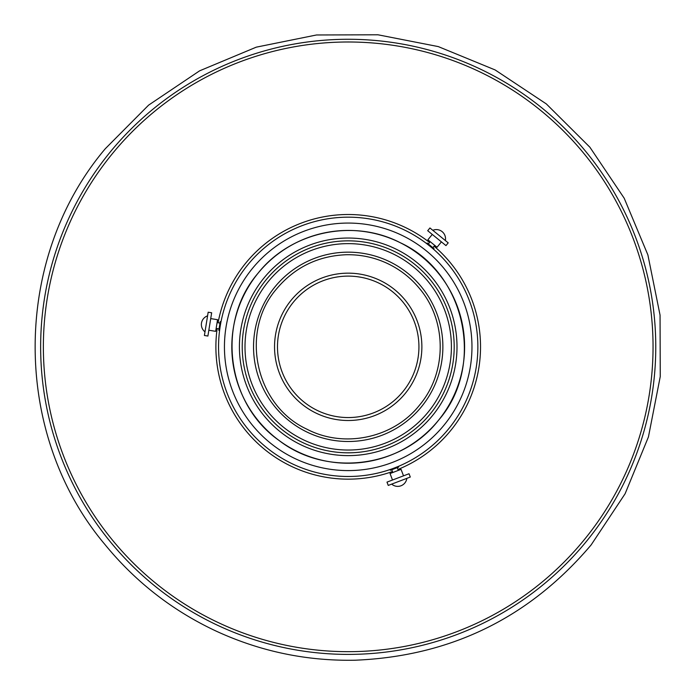 <?xml version="1.0" encoding="UTF-8"?>
<svg xmlns="http://www.w3.org/2000/svg" width="695" height="695" viewBox="0 0 695 695"><rect width="100%" height="100%" fill="white"/><g stroke="black" fill="none" stroke-linecap="round" stroke-linejoin="round"><path stroke-width="1.04" d="M418.929 346.831A70.725 70.725 0 0 1 348.204 417.556A70.725 70.725 0 0 1 277.487 346.831A70.725 70.725 0 0 1 348.204 276.115A70.725 70.725 0 0 1 418.929 346.831M274.542 346.831A73.67 73.67 0 0 1 348.204 273.161A73.67 73.67 0 0 1 421.874 346.831A73.67 73.67 0 0 1 348.204 420.501A73.67 73.67 0 0 1 274.542 346.831M109.862 152.448A307.564 307.564 0 0 0 153.821 585.181A307.564 307.564 0 0 0 586.554 541.223A307.564 307.564 0 0 0 542.595 108.489A307.564 307.564 0 0 0 109.862 152.448M247.733 264.891A129.652 129.652 0 0 0 266.263 447.311A129.652 129.652 0 0 0 448.683 428.78A129.652 129.652 0 0 0 430.153 246.351A129.652 129.652 0 0 0 247.733 264.891M220.063 327.076L219.585 330.481L218.812 330.351L220.228 321.629L220.984 321.837M220.497 324.435L220.332 325.408M395.168 467.683L398.357 466.397L398.635 467.136L390.373 470.272L390.095 469.533L391.945 468.89M392.666 468.63L393.587 468.282M398.357 466.397L393.509 468.317M393.396 468.361L392.736 468.604M391.902 468.908L391.32 469.108M429.388 245.735L426.678 243.624L427.173 243.015L434.028 248.602L433.532 249.21L432.968 248.723M432.082 247.959L430.7 246.803M426.678 243.624L430.031 246.256M438.406 420.397A116.395 116.395 0 0 0 421.769 256.629A116.395 116.395 0 0 0 258.01 273.265A116.395 116.395 0 0 0 274.647 437.033A116.395 116.395 0 0 0 438.406 420.397C485.709 366.308 465.633 272.692 400.32 242.755C353.338 218.169 290.779 231.583 258.01 273.265C216.049 321.907 226.301 403.63 278.973 440.395C326.502 477.361 401.475 467.97 438.406 420.397M432.516 415.593A108.785 108.785 0 0 0 416.965 262.528A108.785 108.785 0 0 0 263.9 278.078A108.785 108.785 0 0 0 279.451 431.135A108.785 108.785 0 0 0 432.516 415.593M219.994 323.079L217.083 322.61M219.047 328.9L216.136 328.431M208.83 330.229L215.667 331.333L217.552 319.7L210.715 318.597M207.892 336.05L211.662 312.776L208.17 312.211L204.4 335.485L207.892 336.05M391.745 469.751L392.797 472.504M397.253 467.657L398.305 470.411M403.517 475.84L401.058 469.36L390.043 473.547L392.501 480.019M409.025 473.747L386.993 482.113L388.244 485.423L410.285 477.048L409.025 473.747M432.889 247.672L434.749 245.387M428.32 243.945L430.179 241.66M432.273 234.432L427.894 239.801L437.033 247.246L441.412 241.877M427.703 230.705L445.973 245.604L448.214 242.868L429.944 227.969L427.703 230.705M111.973 154.168A304.844 304.844 0 0 0 155.541 583.07A304.844 304.844 0 0 0 584.443 539.502A304.844 304.844 0 0 0 540.875 110.592A304.844 304.844 0 0 0 111.973 154.168M429.536 242.451A132.319 132.319 0 0 0 218.091 322.775M217.153 328.596A132.319 132.319 0 0 0 392.432 471.549M397.94 469.455A132.319 132.319 0 0 0 434.097 246.178M444.114 425.053A123.762 123.762 0 0 0 426.426 250.921A123.762 123.762 0 0 0 252.294 268.609A123.762 123.762 0 0 0 269.99 442.741A123.762 123.762 0 0 0 444.114 425.053M430.344 413.82A105.987 105.987 0 0 0 415.193 264.699A105.987 105.987 0 0 0 266.072 279.85A105.987 105.987 0 0 0 281.223 428.963A105.987 105.987 0 0 0 430.344 413.82M428.181 412.057A103.199 103.199 0 0 0 413.429 266.854A103.199 103.199 0 0 0 268.235 281.605A103.199 103.199 0 0 0 282.978 426.808A103.199 103.199 0 0 0 428.181 412.057M421.57 406.662A94.668 94.668 0 0 0 408.043 273.474A94.668 94.668 0 0 0 274.846 287A94.668 94.668 0 0 0 288.373 420.197A94.668 94.668 0 0 0 421.57 406.662M105.293 148.721C11.902 259.035 11.745 434.045 104.954 544.524C135.595 581.993 172.855 610.948 216.727 631.381C260.729 651.554 306.929 661.162 355.319 660.207C450.742 656.202 529.347 617.777 591.124 544.941L625.109 493.745L648.444 436.894L660.25 376.586L660.059 315.139L647.888 254.909L624.197 198.214L589.899 147.227L546.313 103.911L495.118 69.934L438.276 46.591L377.976 34.793L316.52 34.976L256.299 47.156L199.595 70.838L148.608 105.136L105.293 148.721M419.598 405.055C447.041 372.633 447.085 321.203 419.693 288.738C410.693 277.722 399.738 269.217 386.846 263.205C373.919 257.28 360.34 254.457 346.119 254.735C318.075 255.916 294.975 267.201 276.818 288.607C239.384 331.419 255.273 405.506 306.964 429.206C344.147 448.657 393.657 438.041 419.598 405.055M207.579 315.851A9.183 9.183 0 0 0 204.99 331.845M391.685 484.111A9.183 9.183 0 0 0 406.836 478.36M445.356 240.54A9.183 9.183 0 0 0 432.794 230.297"/></g></svg>
